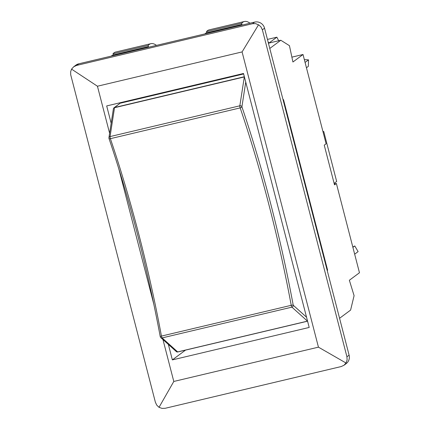 <?xml version="1.0" encoding="UTF-8"?>
<svg xmlns="http://www.w3.org/2000/svg" width="430" height="430" viewBox="0 0 430 430"><rect width="100%" height="100%" fill="white"/><g stroke="black" fill="none" stroke-linecap="round" stroke-linejoin="round"><path stroke-width="0.64" d="M352.82 247.078L354.771 245.949L352.89 247.347M354.659 254.184L358.115 251.62L354.771 245.949M336.668 181.476L323.742 131.478L336.668 181.476L334.126 183.374M323.059 131.988L323.742 131.478L322.973 131.661M304.343 59.625L308.525 59.861L308.332 66.37L306.45 67.768M308.525 59.861L305.069 62.431M108.989 138.326A1.645 1.419 8.8 0 1 110.058 136.579L114.52 107.715A1.645 0.355 -103.3 0 1 114.606 107.5L119.873 103.431L114.036 107.769A1.645 1.602 -126.6 0 0 113.498 108.494M120.448 103.162L243.633 73.949M176.311 351.579A1.645 1.532 -48 0 0 177.671 351.907L162.126 337.915A1.645 1.532 132 0 1 160.766 337.588L176.311 351.579A1.645 1.645 0 0 0 177.794 351.955A1.645 0.355 -103.3 0 1 177.671 351.907L307.461 321.135A1.645 0.355 -103.3 0 0 307.574 321.183L177.794 351.955A1.645 0.355 -103.3 0 0 177.821 351.944L307.547 321.183M113.423 108.682A1.645 1.419 -171.2 0 1 114.52 107.715L244.31 76.938L239.843 105.802A1.645 1.419 8.8 0 1 241.907 106.807A1.645 0.64 161.3 0 1 240.176 107.892A328.128 71.181 -103.3 0 1 291.234 305.311A1.645 0.355 -10.5 0 1 293.222 305.219A1.645 1.532 132 0 1 291.916 307.138L307.461 321.135M160.304 336.733A1.645 0.355 -10.5 0 1 160.25 336.663A1.645 0.355 -10.5 0 1 161.444 336.088A328.128 71.181 76.7 0 0 110.386 138.67A1.645 0.64 161.3 0 1 108.994 138.481C130.209 201.466 147.297 267.524 160.25 336.663A1.645 1.645 0 0 0 160.766 337.588M126.001 101.845L125.882 101.378M291.884 57.142L303.021 54.502L292.921 62.006L289.438 45.671L280.812 40.253L269.083 43.038L268.497 43.473M334.277 183.965L336.373 183.465L359.464 272.749L349.364 280.258L354.089 295.668L350.6 310.089L339.571 318.286M280.812 40.253L269.787 48.45M303.021 54.502L326.107 143.787L324.247 145.168L334.508 184.852L336.373 183.465M267.449 39.415L276.85 37.184L278.699 40.753M276.85 37.184L269.083 42.957L268.1 41.925M240.59 25.434L240.483 25.005A92.568 20.081 -103.3 0 1 240.483 24.999L241.961 24.413L241.671 23.279A92.568 20.081 -103.3 0 1 244.417 21.5A92.568 20.081 -103.3 0 1 249.986 23.209M147.081 47.612L146.974 47.176L148.452 46.59L148.156 45.456A92.568 20.081 -103.3 0 1 150.908 43.672A92.568 20.081 -103.3 0 1 156.477 45.381M111.897 55.954L111.789 55.518L146.974 47.176L113.267 54.932L148.452 46.59M113.267 54.932L112.972 53.798L148.156 45.456M112.972 53.798A92.568 20.081 -103.3 0 1 115.724 52.014L150.908 43.672M205.411 33.776L205.298 33.346L206.776 32.755L206.486 31.621A92.568 20.081 -103.3 0 1 209.233 29.842L244.417 21.5M240.483 25.005L205.298 33.346L240.483 24.999M241.961 24.413L206.776 32.755M241.671 23.279L206.486 31.621M264.547 28.181A8.229 7.998 -126.6 0 0 254.673 22.097L252.496 23.714L255.624 23.628L258.935 25.037L260.967 26.918L262.37 29.799L264.547 28.181L349.106 355.159L346.935 356.776L262.37 29.799M343.978 365.269L346.198 363.619A8.229 7.998 -126.6 0 0 349.106 355.159M258.537 24.795L242.085 51.922L318.442 347.155L173.795 381.458L159.025 407.334L156.735 405.114L155.375 402.2L70.708 74.772L70.665 71.617L71.563 69.133L73.697 66.779L76.578 65.43L78.755 63.812A8.229 7.998 -126.6 0 0 75.895 65.14L73.675 66.795M78.755 63.812L254.673 22.097M111.166 123.238L106.688 105.931L243.514 73.487L309.192 327.45L172.365 359.894L185.507 350.127M172.365 359.894L168.367 344.43M283.037 99.685L283.494 99.577L283.085 99.878M327.214 270.513L327.622 270.207L283.494 99.577M346.935 356.776L347.101 359.969L346.005 363.001L318.442 347.155M346.005 363.001L344 365.253L341.167 366.564L165.249 408.28L162.072 408.403L159.025 407.334M173.795 381.458L162.959 339.56M153.951 304.719L118.583 167.969M109.612 133.279L97.443 86.22L242.085 51.922M71.563 69.133L97.443 86.22M252.496 23.714L76.578 65.43M306.547 317.211L293.222 305.219A329.772 71.536 76.7 0 0 241.907 106.807L245.734 82.066M244.353 76.733L114.606 107.5A1.645 1.602 -126.6 0 0 114.036 107.769A1.645 1.645 0 0 0 113.445 108.607M110.386 138.67A1.645 0.355 -103.3 0 1 110.058 136.579L239.843 105.802A1.645 0.355 76.7 0 0 240.176 107.892L110.386 138.67M162.126 337.915A1.645 0.355 -103.3 0 1 161.444 336.088L291.234 305.311A1.645 0.355 76.7 0 0 291.916 307.138L162.126 337.915M108.983 138.439A1.645 1.645 0 0 1 108.93 137.702L113.391 108.838"/></g></svg>
